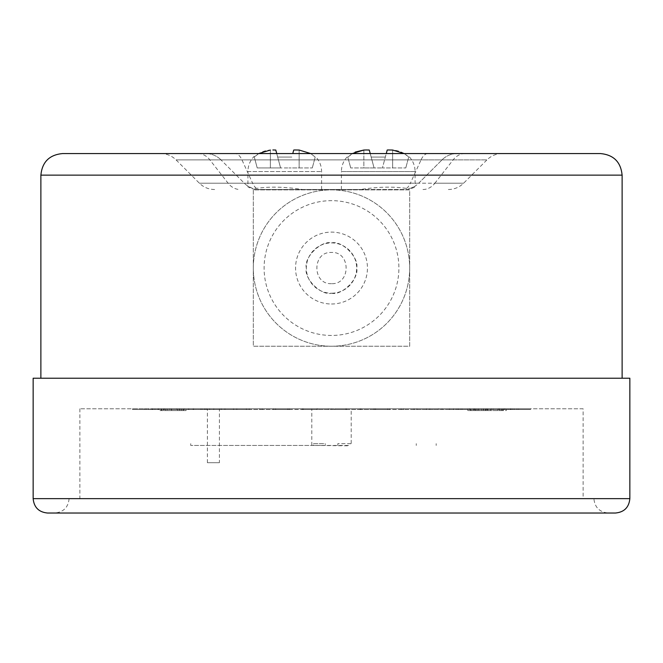 <?xml version="1.0" encoding="UTF-8"?>
<svg xmlns="http://www.w3.org/2000/svg" width="663" height="663" viewBox="0 0 663 663"><rect width="100%" height="100%" fill="white"/><g stroke="black" fill="none" stroke-linecap="round" stroke-linejoin="round"><path stroke-width="0.5" stroke-dasharray="3.31 2.49" d="M325.351 445.445L190.745 445.445L325.351 445.445L325.351 443.655L313.4 443.655L313.4 445.445M348.531 445.445L314.469 445.445L348.531 445.809M503.631 408.781L481.363 408.781L506.275 408.781L506.275 410.579L481.363 410.579L503.631 410.579L503.631 408.781M478.777 408.781L481.363 408.781L481.363 410.579L478.777 410.579L478.777 408.781M458.39 408.781L334.798 408.781L511.231 408.781L458.39 408.781L458.39 409.502L456.21 409.502L456.21 408.781M511.156 408.781L511.231 409.502L511.231 408.781L511.198 409.502L458.39 409.502M331.79 408.781L151.769 408.781L331.79 408.781L331.79 409.502L334.798 409.502L334.798 408.781L334.798 409.502L458.796 409.502L458.796 408.781M202.107 408.781L202.107 409.502L151.769 409.502L151.769 408.781L151.802 409.502L206.79 409.502L206.79 408.781L206.765 409.502L331.79 409.502M204.411 408.781L204.411 409.502L204.411 408.781M184.853 409.502L179.557 409.502L184.645 409.502L184.645 408.781L132.484 408.781L184.645 408.781L184.645 409.502L193.231 409.502L188.449 409.502L188.449 408.781L179.557 408.781L193.231 408.781L188.449 408.781L188.441 409.502L193.463 409.502L184.853 409.502L184.853 408.781M478.147 409.502L483.443 409.502L478.355 409.502L478.355 408.781L530.516 408.781L478.355 408.781L478.355 409.502L469.769 409.502L474.551 409.502L474.551 408.781L483.443 408.781L469.769 408.781L474.551 408.781L474.559 409.502L469.537 409.502L478.147 409.502L478.147 408.781M583.117 408.781L79.883 408.781L583.117 408.781L583.117 498.651L79.883 498.651L583.117 498.651M351.208 408.781L311.792 408.781L351.208 408.781L351.208 445.445M471.103 408.781L487.885 408.781L471.103 408.781L471.103 410.579L467.763 410.579L487.885 410.579L471.103 410.579M487.885 408.781L487.753 410.579L487.885 408.781M161.184 408.781L158.598 408.781L158.598 410.579L186.096 410.579L186.096 408.781L161.184 408.781L183.452 408.781L183.452 410.579L161.184 410.579L161.184 408.781M219.42 408.781L207.395 408.781L219.42 408.781L219.42 462.699L207.395 462.699L219.42 462.699M462.111 408.781L462.111 409.502L469.296 409.502L469.296 408.781M469.296 409.502L474.318 409.502L469.537 409.502L469.537 408.781L469.537 409.502L462.169 409.502L462.169 408.781M486.087 409.502L491.639 409.502L486.277 409.502L486.277 408.781L486.277 409.502L478.355 409.502L486.087 409.502L486.087 408.781L476.871 408.781L486.103 408.781L486.103 410.579L476.871 410.579L486.103 410.579L486.103 408.781M493.081 409.502L498.841 409.502L493.239 409.502L493.239 408.781L493.239 409.502L486.277 409.502L493.081 409.502L493.081 408.781M499.073 409.502L505.015 409.502L499.206 409.502L499.206 408.781L499.206 409.502L493.239 409.502L499.073 409.502L499.073 408.781M504.029 409.502L510.12 409.502L504.145 409.502L504.145 408.781L504.145 409.502L499.347 409.502L505.156 409.502L499.206 409.502L504.029 409.502L504.029 408.781M507.924 409.502L514.123 409.502L508.007 409.502L508.007 408.781L508.007 409.502L504.253 409.502L510.237 409.502L504.145 409.502L507.924 409.502L507.924 408.781M510.734 409.502L516.999 409.502L510.792 409.502L510.792 408.781L510.792 409.502L508.09 409.502L514.206 409.502L508.007 409.502L510.734 409.502L510.734 408.781M512.466 408.781L512.466 409.502L517.057 409.502L510.792 409.502L512.441 409.502L512.441 408.781L512.466 409.502L512.996 409.502L512.491 408.781M510.85 409.502L510.85 408.781M508.09 409.502L508.09 408.781M504.253 409.502L504.253 408.781M499.347 409.502L499.347 408.781M493.405 409.502L493.405 408.781M486.468 409.502L486.468 408.781M478.57 409.502L478.57 408.781M469.769 409.502L469.769 408.781M457.561 408.781L457.561 409.502L449.663 409.502L449.663 408.781M449.39 408.781L449.39 409.502L438.492 409.502L438.492 408.781M438.202 408.781L438.202 409.502L426.657 409.502L426.657 408.781M426.35 408.781L426.35 409.502L414.234 409.502L414.234 408.781M413.911 408.781L413.911 409.502L401.297 409.502L401.297 408.781M400.966 408.781L400.966 409.502L387.938 409.502L387.938 408.781M387.598 408.781L387.598 409.502L374.222 409.502L374.222 408.781M373.874 408.781L373.874 409.502L360.249 409.502L360.249 408.781M359.893 408.781L359.893 409.502L346.103 409.502L346.103 408.781M345.746 408.781L345.746 409.502L317.618 409.502L317.618 408.781M328.284 408.781L328.284 409.502L328.284 408.781M317.254 408.781L317.254 409.502L303.455 409.502L303.455 408.781M303.107 408.781L303.107 409.502L289.474 409.502L289.474 408.781M289.126 408.781L289.126 409.502L275.75 409.502L275.75 408.781M275.402 408.781L275.402 409.502L262.366 409.502L262.366 408.781M262.034 408.781L262.034 409.502L249.412 409.502L249.412 408.781M249.089 408.781L249.089 409.502L236.956 409.502L236.956 408.781M236.65 408.781L236.65 409.502L225.089 409.502L225.089 408.781M224.798 408.781L224.798 409.502L213.884 409.502L213.884 408.781M213.61 408.781L213.61 409.502L205.497 409.502L205.497 408.781M200.889 408.781L200.889 409.502L193.704 409.502L193.704 408.781M193.704 409.502L188.682 409.502L193.463 409.502L193.463 408.781L193.463 409.502L200.831 409.502L200.831 408.781M176.913 409.502L171.361 409.502L176.723 409.502L176.723 408.781L176.723 409.502L184.645 409.502L176.913 409.502L176.913 408.781M169.919 409.502L164.159 409.502L169.761 409.502L169.761 408.781L169.761 409.502L176.723 409.502L169.919 409.502L169.919 408.781M163.927 409.502L157.985 409.502L163.794 409.502L163.794 408.781L163.794 409.502L169.761 409.502L163.927 409.502L163.927 408.781M158.971 409.502L152.88 409.502L158.855 409.502L158.855 408.781L158.855 409.502L163.653 409.502L157.844 409.502L163.794 409.502L158.971 409.502L158.971 408.781M155.076 409.502L148.877 409.502L154.993 409.502L154.993 408.781L154.993 409.502L158.747 409.502L152.763 409.502L158.855 409.502L155.076 409.502L155.076 408.781M152.266 409.502L146.001 409.502L152.208 409.502L152.208 408.781L152.208 409.502L154.91 409.502L148.794 409.502L154.993 409.502L152.266 409.502L152.266 408.781M150.534 408.781L150.534 409.502L145.943 409.502L152.208 409.502L150.559 409.502L150.559 408.781L150.534 409.502L150.004 409.502L150.509 408.781M152.15 409.502L152.15 408.781M154.91 409.502L154.91 408.781M158.747 409.502L158.747 408.781M163.653 409.502L163.653 408.781M169.595 409.502L169.595 408.781M176.532 409.502L176.532 408.781M184.43 409.502L184.43 408.781M193.231 409.502L193.231 408.781M460.893 408.781L460.893 409.502L511.156 409.502M204.618 409.502L204.618 408.781M151.769 409.502L151.769 408.781M200.831 409.502L188.441 409.502L206.632 409.502L204.204 409.502L204.204 408.781M331.5 346.235A78.184 78.184 0 0 0 399.209 228.967A78.184 78.184 0 0 0 263.791 228.967A78.184 78.184 0 0 0 331.5 346.235A78.184 78.184 0 0 1 253.316 268.059A78.184 78.184 0 0 1 331.5 189.875A78.184 78.184 0 0 1 409.684 268.059A78.184 78.184 0 0 1 331.5 346.235L253.316 346.235L253.316 189.875L409.684 189.875L409.684 346.235L253.316 346.235L253.316 189.875L409.684 189.875L409.684 346.235L331.5 346.235M299.129 150.037L299.129 167.946L312.29 167.946L288.927 167.946L299.129 167.946L299.129 150.037L294.347 149.971M276.728 153.567L277.664 157.065L291.836 157.065L277.664 157.065L280.582 167.946L275.783 150.037L280.582 167.946L270.371 167.946L288.927 167.946L280.582 167.946L275.783 150.037L272.866 149.971M406.527 188.408A21.564 9.862 90 0 0 410.389 183.195L418.693 183.195A21.564 21.564 0 0 1 410.67 188.267L406.527 188.408C393.217 186.427 377.852 186.792 360.457 189.51L255.048 189.51C249.039 187.762 246.835 186.734 248.451 186.436L247.912 186.262L247.912 171.543L321.596 171.543L247.912 171.543C247.995 165.675 250.067 160.628 254.12 156.393M270.371 150.037L270.371 167.946L257.219 167.946L254.302 157.065C258.719 152.788 264.073 150.451 270.371 150.037L270.371 167.946L257.219 167.946L254.302 157.065L258.761 153.567M293.726 150.037L292.773 153.567M310.748 153.567L315.207 157.065L310.74 153.567M404.239 153.567L408.698 157.065C404.281 152.788 398.927 150.451 392.629 150.037L387.217 150.037L386.272 153.567M255.048 189.51L407.952 189.51C413.961 187.762 416.165 186.734 414.549 186.436L410.67 188.267M360.457 189.51L407.952 189.51M256.473 188.408A21.564 9.862 90 0 1 252.611 183.195L410.389 183.195L421.046 159.882L220.994 159.882L244.307 183.195A21.564 21.564 0 0 0 248.451 186.436L252.33 188.267L256.473 188.408C269.783 186.427 285.148 186.792 302.543 189.51M422.969 189.51A21.564 16.882 -90 0 0 434.903 183.195L418.693 183.195L442.006 159.882L418.693 183.195A21.564 21.564 0 0 1 414.549 186.436L415.088 186.262L415.088 171.543L341.404 171.543C341.486 165.675 343.558 160.628 347.619 156.393M252.33 188.267A21.564 21.564 0 0 1 244.307 183.195L220.994 159.882L176.06 159.882L486.94 159.882C491.184 155.764 496.272 153.659 502.189 153.567L465.086 153.567A21.564 16.882 90 0 0 453.144 159.882L421.046 159.882A21.564 9.862 -90 0 1 428.016 153.567M600.554 153.567L62.446 153.567M622.118 378.233L40.882 378.233L622.118 378.233M33.15 378.233L629.85 378.233M608.286 513.029L54.714 513.029L608.286 513.029C599.551 512.176 594.752 507.377 593.907 498.651L69.093 498.651L593.907 498.651M47.529 513.029L615.471 513.029M457.255 153.567A21.564 21.564 0 0 0 442.006 159.882A21.564 21.564 0 0 1 457.255 153.567M220.994 159.882A21.564 21.564 0 0 0 205.745 153.567A21.564 21.564 0 0 1 220.994 159.882A21.564 21.564 0 0 0 205.745 153.567M368.653 149.971L363.871 150.037L363.871 167.946L374.073 167.946L369.274 150.037L371.164 157.065L385.336 157.065L371.164 157.065L370.227 153.567M355.177 152.076L347.793 157.065L352.26 153.567M363.871 150.037L363.871 167.946L350.71 167.946L374.073 167.946L371.164 157.065L374.073 167.946L382.418 167.946L374.073 167.946L369.274 150.037M387.209 150.078L382.418 167.946L405.781 167.946L382.418 167.946L387.217 150.037M405.781 167.946L408.698 157.065L405.781 167.946M350.71 167.946L347.793 157.065L350.71 167.946M312.29 167.946L315.207 157.065L312.29 167.946M456.21 409.502L462.111 409.502M512.441 409.502L518.739 409.502L512.466 409.502L518.739 409.502L518.739 408.781M512.996 409.502L530.516 409.502L512.996 409.502M512.491 409.502L518.764 409.502M462.169 409.502L457.561 409.502M205.497 409.502L200.889 409.502M150.559 409.502L144.261 409.502L150.534 409.502L144.261 409.502L144.261 408.781M150.004 409.502L132.484 409.502L150.004 409.502M150.509 409.502L144.236 409.502M204.204 409.502L202.107 409.502M458.796 409.502L460.893 409.502M206.632 409.502L206.632 408.781M193.049 409.502L193.049 408.781M202.132 409.502L202.132 408.781M132.484 409.502L132.484 408.781L132.484 409.502M151.844 409.502L151.844 408.781M188.499 409.502L188.499 408.781M193.107 409.502L193.107 408.781M334.798 409.502L334.798 408.781L334.798 409.502M469.951 409.502L469.951 408.781M460.868 409.502L460.868 408.781M530.516 409.502L530.516 408.781L530.516 409.502M474.501 409.502L474.501 408.781M469.893 409.502L469.893 408.781M188.682 409.502L188.682 408.781L188.682 409.502M179.341 409.502L179.341 408.781M179.557 409.502L179.557 408.781L179.557 409.502M171.17 409.502L171.17 408.781M171.361 409.502L171.361 408.781L171.361 409.502M163.993 409.502L163.993 408.781M164.159 409.502L164.159 408.781L164.159 409.502M157.844 409.502L157.844 408.781M157.985 409.502L157.985 408.781L157.985 409.502M152.763 409.502L152.763 408.781M152.88 409.502L152.88 408.781L152.88 409.502M148.794 409.502L148.794 408.781M148.877 409.502L148.877 408.781L148.877 409.502M145.943 409.502L145.943 408.781M146.001 409.502L146.001 408.781L146.001 409.502M144.294 409.502L144.294 408.781M146.051 409.502L146.051 408.781M148.96 409.502L148.96 408.781M152.987 409.502L152.987 408.781M158.117 409.502L158.117 408.781M164.316 409.502L164.316 408.781M171.551 409.502L171.551 408.781M179.764 409.502L179.764 408.781M188.922 409.502L188.922 408.781M209.798 409.502L209.798 408.781M209.525 409.502L209.525 408.781M221.392 409.502L221.392 408.781M221.102 409.502L221.102 408.781M233.674 409.502L233.674 408.781M233.368 409.502L233.368 408.781M246.553 409.502L246.553 408.781M246.23 409.502L246.23 408.781M259.962 409.502L259.962 408.781M259.623 409.502L259.623 408.781M273.802 409.502L273.802 408.781M273.463 409.502L273.463 408.781M288.007 409.502L288.007 408.781M287.659 409.502L287.659 408.781M302.477 409.502L302.477 408.781M302.121 409.502L302.121 408.781M317.121 409.502L317.121 408.781M316.765 409.502L316.765 408.781M346.592 409.502L346.592 408.781M346.235 409.502L346.235 408.781M361.236 409.502L361.236 408.781M360.879 409.502L360.879 408.781M375.697 409.502L375.697 408.781M375.341 409.502L375.341 408.781M389.877 409.502L389.877 408.781M389.537 409.502L389.537 408.781M403.709 409.502L403.709 408.781M403.377 409.502L403.377 408.781M417.085 409.502L417.085 408.781M416.77 409.502L416.77 408.781M429.939 409.502L429.939 408.781M429.632 409.502L429.632 408.781M442.188 409.502L442.188 408.781M441.898 409.502L441.898 408.781M453.749 409.502L453.749 408.781M453.475 409.502L453.475 408.781M474.318 409.502L474.318 408.781L474.318 409.502M483.659 409.502L483.659 408.781M483.443 409.502L483.443 408.781L483.443 409.502M491.83 409.502L491.83 408.781M491.639 409.502L491.639 408.781L491.639 409.502M499.007 409.502L499.007 408.781M498.841 409.502L498.841 408.781L498.841 409.502M505.156 409.502L505.156 408.781M505.015 409.502L505.015 408.781L505.015 409.502M510.237 409.502L510.237 408.781M510.12 409.502L510.12 408.781L510.12 409.502M514.206 409.502L514.206 408.781M514.123 409.502L514.123 408.781L514.123 409.502M517.057 409.502L517.057 408.781M516.999 409.502L516.999 408.781L516.999 409.502M518.706 409.502L518.706 408.781M516.949 409.502L516.949 408.781M514.04 409.502L514.04 408.781M510.013 409.502L510.013 408.781M504.883 409.502L504.883 408.781M498.684 409.502L498.684 408.781M491.449 409.502L491.449 408.781M483.236 409.502L483.236 408.781M474.078 409.502L474.078 408.781M337.815 445.445L337.815 443.655L350.735 443.655L350.735 445.445M313.4 443.655L325.351 443.655M190.745 443.655L190.745 445.445M350.735 443.655L337.815 443.655M416.265 443.655L416.265 445.445M436.171 443.655L436.171 445.445M477.103 410.579L476.871 408.781L477.103 410.579M467.763 410.579L467.763 408.781M474.89 410.579L474.89 408.781M475.33 410.579L475.33 408.781M473.341 410.579L473.341 408.781M470.374 410.579L470.374 408.781M487.313 410.579L503.35 410.579L481.761 410.579L481.761 408.781L503.35 408.781L483.6 408.781L483.6 410.579L487.313 410.579L487.313 408.781M485.424 410.579L485.424 408.781M499.819 410.579L499.819 408.781M501.518 410.579L501.518 408.781M502.43 410.579L502.43 408.781M497.905 410.579L497.905 408.781M167.142 410.579L181.347 410.579L167.142 410.579L167.142 408.781L163.421 408.781L181.347 408.781L167.142 408.781M161.59 410.579L163.421 410.579L163.421 408.781L161.59 408.781L161.59 410.579M183.154 410.579L181.347 410.579L181.347 408.781L183.154 408.781L183.154 410.579M165.228 410.579L165.228 408.781M179.623 410.579L179.623 408.781M171.601 410.579L171.601 408.781M177.725 410.579L177.725 408.781M331.5 335.453A67.402 67.402 0 0 1 273.131 234.354A67.402 67.402 0 0 1 389.869 234.354A67.402 67.402 0 0 1 331.5 335.453M331.5 304.002A35.943 35.943 0 0 0 362.628 250.084A35.943 35.943 0 0 0 300.372 250.084A35.943 35.943 0 0 0 331.5 304.002M331.5 283.656C312.024 284.7 312 251.418 331.517 252.454C350.984 251.41 350.976 284.725 331.5 283.656M331.5 293.22C341.851 295.947 359.379 278.435 356.661 268.067C359.396 257.7 341.884 240.172 331.525 242.89C321.107 240.163 303.613 257.7 306.339 268.051C303.604 278.41 321.132 295.947 331.5 293.22A25.161 25.161 0 0 1 309.712 255.479A25.161 25.161 0 0 1 353.288 255.479A25.161 25.161 0 0 1 331.5 293.22M458.589 409.502L458.589 408.781M40.882 175.14L622.118 175.14M629.85 498.651L33.15 498.651M448.379 189.51C454.296 189.427 459.376 187.322 463.628 183.195L486.94 159.882L453.144 159.882L434.903 183.195L463.628 183.195L199.372 183.195L252.611 183.195L241.954 159.882A21.564 9.862 -90 0 0 234.984 153.567M197.914 153.567A21.564 16.882 90 0 1 209.856 159.882L228.097 183.195A21.564 16.882 -90 0 0 240.031 189.51M248.451 186.436A21.564 21.564 0 0 1 244.307 183.195M341.404 189.51L341.404 171.543L415.088 171.543C415.005 165.675 412.933 160.628 408.88 156.393M392.629 167.946L392.629 150.037L392.629 167.946M511.231 409.502L511.231 408.781M321.596 189.51L321.596 171.543C321.514 165.675 319.442 160.628 315.381 156.393M69.093 498.651C68.248 507.377 63.449 512.176 54.714 513.029M79.883 408.781L79.883 498.651M214.621 189.51C208.704 189.427 203.624 187.322 199.372 183.195L176.06 159.882C171.816 155.764 166.728 153.659 160.811 153.567M311.792 445.445L311.792 408.781M490.62 408.781L490.62 410.579M475.114 408.781L475.114 410.579M487.728 408.781L487.728 410.579M503.35 408.781L503.35 410.579M207.395 462.699L207.395 408.781"/><path stroke-width="0.99" d="M294.347 149.971L299.129 150.037L310.748 153.567L299.129 150.037M272.866 149.971L275.783 150.037L276.728 153.567M293.726 150.037L292.773 153.567M270.371 150.037L258.761 153.567M386.272 153.567L387.217 150.037L387.847 149.971L392.629 150.037L404.239 153.567M352.26 153.567L363.871 150.037L366.357 149.971L369.274 150.037L370.227 153.567M465.086 153.567L502.189 153.567M622.118 175.14L40.882 175.14C42.159 162.037 49.344 154.852 62.446 153.567L600.554 153.567C613.656 154.844 620.841 162.037 622.118 175.14L622.118 378.233M33.15 498.651L33.15 378.233L629.85 378.233L629.85 498.651C628.996 507.377 624.206 512.176 615.471 513.029L47.529 513.029C38.794 512.176 34.004 507.377 33.15 498.651L629.85 498.651M363.838 150.037L355.177 152.076M369.274 150.037L368.653 149.971M40.882 175.14L40.882 378.233"/></g></svg>
